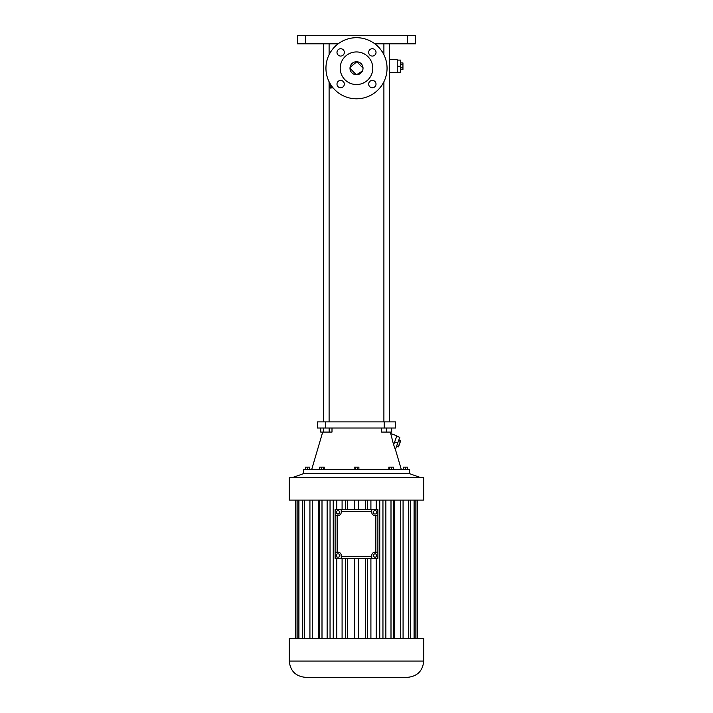 <?xml version="1.0" encoding="UTF-8"?>
<svg xmlns="http://www.w3.org/2000/svg" width="713" height="713" viewBox="0 0 713 713"><rect width="100%" height="100%" fill="white"/><g stroke="black" fill="none" stroke-linecap="round" stroke-linejoin="round"><path stroke-width="1.07" d="M337.151 558.377L341.26 558.377L341.26 555.463A3.262 3.262 0 0 0 337.998 552.21L335.11 552.21L335.11 515.57L337.962 515.57A3.262 3.262 0 0 0 341.224 512.317L341.224 509.492L337.151 509.492A2.041 2.041 0 0 0 335.11 511.524L335.11 556.345A2.041 2.041 0 0 0 337.151 558.377L335.11 558.377L335.11 556.345M377.89 552.174L377.89 556.345A2.041 2.041 0 0 1 375.849 558.377L371.776 558.377L371.776 555.436A3.262 3.262 0 0 1 375.038 552.174L377.89 552.174L377.89 515.535L377.89 552.174M336.794 500.116L336.794 509.492L375.849 509.492A2.041 2.041 0 0 1 377.89 511.524L377.89 515.535L375.849 515.535L375.849 552.174M339.611 511.399L337.98 510.463L336.349 511.399L336.349 513.28L337.98 514.225L339.611 513.28L339.611 511.399M373.425 556.47L375.056 557.414L376.687 556.47L376.687 554.589L375.056 553.644L373.425 554.589L373.425 556.47M337.035 553.903L336.099 555.525L337.035 557.156L338.916 557.156L339.86 555.525L338.916 553.903L337.035 553.903M375.992 513.975L376.936 512.344L375.992 510.713L374.111 510.713L373.175 512.344L374.111 513.975L375.992 513.975M375.849 509.492L377.89 509.492L377.89 511.524M376.206 500.116L376.206 509.492L371.74 509.492L371.74 512.282A3.262 3.262 0 0 0 375.002 515.535L375.849 515.535M337.151 509.492L335.11 509.492L335.11 511.524M336.794 638.643L336.794 558.377L376.206 558.377L376.206 638.643M375.849 558.377L377.89 558.377L377.89 556.345M333.238 500.116L333.238 638.643M379.762 500.116L379.762 638.643M370.912 500.116L370.912 509.492M367.498 500.116L367.498 509.492M365.68 500.116L365.68 509.492M358.247 500.116L358.247 509.492M354.753 500.116L354.753 509.492M347.32 500.116L347.32 509.492M345.502 500.116L345.502 509.492M342.088 500.116L342.088 509.492M342.088 558.377L342.088 638.643M345.502 558.377L345.502 638.643M347.32 558.377L347.32 638.643M354.753 558.377L354.753 638.643M358.247 558.377L358.247 638.643M365.68 558.377L365.68 638.643M367.498 558.377L367.498 638.643M370.912 558.377L370.912 638.643M289.273 477.772L289.273 500.116L423.727 500.116L423.665 477.71L289.335 477.71L423.727 477.772M330.048 500.116L330.048 638.643M289.273 661.049L289.273 638.643L423.727 638.643L423.727 661.049C422.764 670.951 417.328 676.387 407.426 677.35L305.574 677.35C295.672 676.387 290.236 670.951 289.273 661.049L423.727 661.049M382.952 500.116L382.952 638.643M385.867 500.116L385.867 638.643M391 500.116L391 638.643M393.826 500.116L393.826 638.643M394.244 500.116L394.244 638.643M400.742 500.116L400.742 638.643M403.077 500.116L403.077 638.643M408.54 500.116L408.54 638.643M410.287 500.116L410.287 638.643M414.075 500.116L414.075 638.643M415.153 500.116L415.153 638.643M417.087 500.116L417.087 638.643M417.453 500.116L417.453 638.643M295.547 500.116L295.547 638.643M295.913 500.116L295.913 638.643M297.847 500.116L297.847 638.643M298.925 500.116L298.925 638.643M302.713 500.116L302.713 638.643M304.46 500.116L304.46 638.643M309.923 500.116L309.923 638.643M312.258 500.116L312.258 638.643M318.756 500.116L318.756 638.643M319.174 500.116L319.174 638.643M322 500.116L322 638.643M327.133 500.116L327.133 638.643M420.875 477.71L409.467 473.637L303.533 473.637L292.125 477.71L356.5 477.71M303.533 473.637L303.533 469.564L409.467 469.564L409.467 473.637M324.237 469.564L324.237 467.113L323.604 467.113L323.604 469.564M321.331 469.564L321.331 467.113L323.604 467.113M319.682 469.564L319.682 467.113L321.331 467.113M393.371 469.564L393.371 467.113L391.687 467.113L391.687 469.564M389.423 469.564L389.423 467.113L391.687 467.113M388.835 469.564L388.835 467.113L389.423 467.113M358.897 469.564L358.897 467.113L357.703 467.113L357.703 469.564M355.35 469.564L355.35 467.113L357.703 467.113M354.192 469.564L354.192 467.113L355.35 467.113M309.656 469.564L309.656 467.113L309.638 469.564M307.588 469.564L307.588 467.113L309.638 467.113M305.556 469.564L305.556 467.113L307.588 467.113M407.444 469.564L407.444 467.113L407.417 469.564M405.367 469.564L405.367 467.113L407.417 467.113M403.344 469.564L403.344 467.113L405.367 467.113M390.296 432.078L390.733 433.575L396.874 435.812L394.646 441.935L397.702 443.049L395.617 448.798L394.984 448.566L393.656 444.787M393.594 444.814L390.733 433.575L393.594 444.814L394.646 441.935M393.888 445.447L394.129 446.106M394.137 446.142L394.61 447.47M395.617 428.005L395.617 421.891L395.617 428.005L317.383 428.005L317.383 421.891L325.538 421.891L325.538 428.005M395.617 421.891L325.538 421.891M323.524 428.005L323.524 432.078L320.707 432.078L320.707 428.005M329.174 428.005L329.174 432.078L323.524 432.078M332 428.005L332 432.078L329.174 432.078M381.624 428.005L381.624 432.078L386.366 432.078L386.366 428.005M391.392 428.005L391.392 432.078L386.366 432.078M391.678 432.078L391.678 428.005L391.392 432.078M396.731 436.196L399.797 437.31L397.702 443.049M396.58 446.151L398.496 446.846L399.057 445.295L397.141 444.6M398.264 441.507L400.18 442.203L399.057 445.295M398.834 439.957L400.742 440.652L400.18 442.203M329.103 87.859L332.311 87.931L328.951 82.949M338.167 43.796L297.419 43.796L297.419 35.65L415.581 35.65L415.581 43.796L374.833 43.796M397.239 61.184L397.239 72.726L389.601 72.726L389.601 421.891L389.601 43.796L389.601 59.687L397.239 59.687L397.239 61.184M329.103 85.23L331.001 87.931L332.311 87.931M330.074 88.127L331.001 87.931M356.5 98.804A30.561 30.561 0 0 0 382.961 52.967A30.561 30.561 0 0 0 330.039 52.967A30.561 30.561 0 0 0 356.5 98.804M336.991 84.089A3.663 3.663 0 0 0 342.49 87.262A3.663 3.663 0 0 0 342.49 80.917A3.663 3.663 0 0 0 336.991 84.089M368.674 84.089A3.663 3.663 0 0 0 374.182 87.262A3.663 3.663 0 0 0 374.182 80.917A3.663 3.663 0 0 0 368.674 84.089M368.674 52.397A3.663 3.663 0 0 0 374.182 55.578A3.663 3.663 0 0 0 374.182 49.224A3.663 3.663 0 0 0 368.674 52.397M336.991 52.397A3.663 3.663 0 0 0 342.49 55.578A3.663 3.663 0 0 0 342.49 49.224A3.663 3.663 0 0 0 336.991 52.397M397.239 72.316L400.501 72.316L400.501 66.211L397.239 66.211M397.239 60.097L400.501 60.097L400.501 66.211M356.5 84.544A16.301 16.301 0 0 0 370.617 60.097A16.301 16.301 0 0 0 342.383 60.097A16.301 16.301 0 0 0 356.5 84.544M400.501 69.5L402.943 69.5L402.943 67.851L400.501 67.851M400.501 64.562L402.943 64.562L402.943 67.851M400.501 62.913L402.943 62.913L402.943 64.562M350.03 67.485L349.985 68.243A6.515 6.515 0 0 0 359.762 73.894A6.515 6.515 0 0 0 359.762 62.601A6.515 6.515 0 0 0 349.985 68.243L356.233 74.758M356.5 74.767L362.4 71.006M362.436 70.944L362.881 69.589M362.89 69.544L362.997 68.813M362.997 68.733L363.015 68.243M363.015 68.083L356.848 61.737L350.038 67.396M337.151 515.57L337.151 552.21M341.26 556.345L371.776 556.345M341.224 511.524L371.74 511.524M384.209 421.891L384.209 428.005M407.426 35.65L407.426 43.796M305.574 35.65L305.574 43.796M322.704 432.078L311.679 469.564M395.162 448.629L401.321 469.564M383.897 43.796L383.897 54.714M383.897 81.772L383.897 421.891M323.399 43.796L323.399 421.891M329.103 43.796L329.103 54.714M329.103 81.772L329.103 421.891"/></g></svg>
